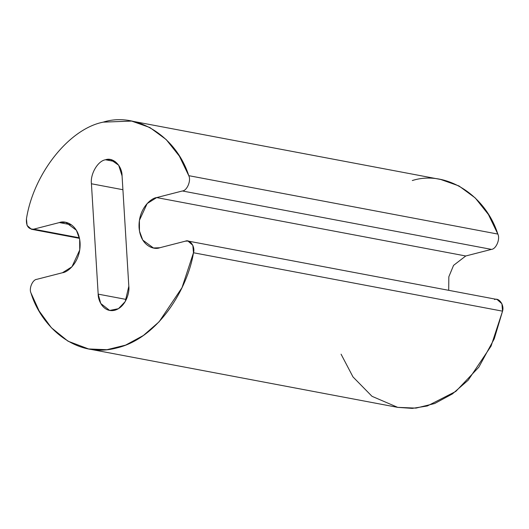 <?xml version="1.0" encoding="UTF-8"?>
<svg xmlns="http://www.w3.org/2000/svg" width="529" height="529" viewBox="0 0 529 529"><rect width="100%" height="100%" fill="white"/><g stroke="black" fill="none" stroke-linecap="round" stroke-linejoin="round"><path stroke-width="0.79" d="M115.21 161.596L105.516 159.765C97.885 160.816 90.135 174.015 91.424 183.768L122.913 189.719L91.424 183.768L98.176 294.137L126.325 299.46L98.176 294.137L100.761 303.501L109.668 310.457L118.443 308.691L125.234 301.55L128.818 286.268L122.067 175.899L118.675 165.213L110.574 159.573L105.516 159.765L115.21 161.596M412.289 180.541C445.735 169.915 485.238 194.639 497.835 234.069L488.432 214.529L475.254 197.958L458.954 185.937L440.723 179.483L131.648 121.081L149.886 127.535L166.185 139.55L179.364 156.128L188.767 175.668L497.835 234.069L188.767 175.668C191.326 180.501 187.087 190.691 182.386 190.976L491.461 249.384C496.156 249.093 500.401 238.91 497.835 234.069C500.401 238.91 496.156 249.093 491.461 249.384L182.386 190.976L156.683 197.582L465.751 255.983L491.461 249.384L465.751 255.983L156.683 197.582L147.174 203.546L139.405 220.342L139.471 231.067L142.751 240.067L153.43 247.982L159.751 247.751L185.454 241.145L187.987 241.052L192.827 245.324L193.482 252.756L502.55 311.164L501.902 303.732L497.055 299.46L187.987 241.052M88.588 348.955L397.663 407.356L415.992 408.11L434.679 403.521L452.447 393.893L468.178 380.199L491.077 346.072L502.55 311.164L193.482 252.756L182.002 287.67L159.103 321.797L143.379 335.492L125.611 345.12L106.918 349.709L88.588 348.955L68.016 341.192L51.359 327.716L39.113 310.933L30.986 292.987C28.758 288.616 32.567 279.61 36.752 279.338L62.462 272.739L71.964 266.775L79.74 249.979L79.667 239.247L76.394 230.247L65.708 222.332L59.393 222.57L33.684 229.169L31.416 229.255L27.085 225.473L26.45 218.861C33.472 173.724 69.16 128.759 103.215 122.139L131.648 121.081M59.393 222.57L71.508 224.858L59.393 222.57C64.935 220.124 78.682 224.236 80.077 242.732C80.95 261.366 68.122 272.303 62.462 272.739L36.752 279.338C32.567 279.61 28.758 288.616 30.986 292.987C40.131 324.046 73.822 359.237 116.426 348.049C159.097 338.124 187.993 287.439 193.482 252.756C195.38 246.779 190.043 239.055 185.454 241.145L159.751 247.751C154.21 250.197 140.463 246.084 139.061 227.582C138.188 208.948 151.016 198.011 156.683 197.582L182.386 190.976C187.087 190.691 191.326 180.501 188.767 175.668C176.17 136.237 136.661 111.513 103.215 122.139C69.16 128.759 33.472 173.724 26.45 218.861C26 225.903 28.414 229.341 33.684 229.169L79.383 237.805L33.684 229.169L59.393 222.57M448.704 290.322L448.837 276.76L453.565 265.366L465.751 255.983L453.565 265.366L448.837 276.76L448.704 290.322M494.529 299.553C499.111 297.457 504.454 305.18 502.55 311.164L494.225 338.877L478.811 367.192L455.826 391.407L427.306 405.981L412.322 408.381L397.735 407.37L371.999 396.307L353.008 376.946L341.073 354.185M122.067 175.899L128.818 286.268C129.79 291.982 126.047 307.084 114.727 310.272C103.367 312.91 97.918 300.168 98.176 294.137L91.424 183.768C90.135 174.015 97.885 160.816 105.516 159.765C113.041 156.921 122.146 165.789 122.067 175.899M31.416 229.255L79.495 238.341"/></g></svg>
